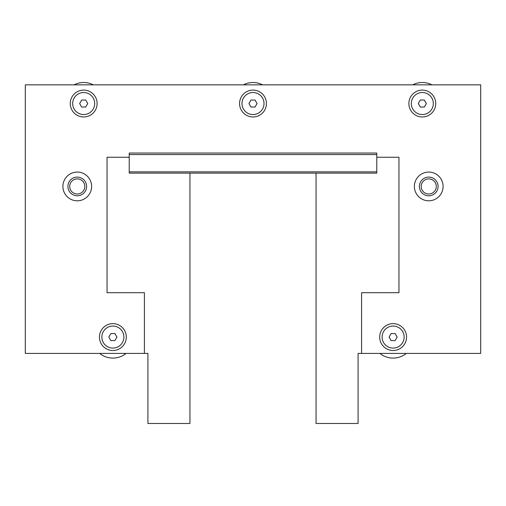 <?xml version="1.0" encoding="UTF-8"?>
<svg xmlns="http://www.w3.org/2000/svg" width="506" height="506" viewBox="0 0 506 506"><rect width="100%" height="100%" fill="white"/><g stroke="black" fill="none" stroke-linecap="round" stroke-linejoin="round"><path stroke-width="0.76" d="M414.376 186.442A14.364 14.364 0 0 1 435.919 174.001A14.364 14.364 0 0 1 435.919 198.877A14.364 14.364 0 0 1 414.376 186.442M62.902 186.442A14.364 14.364 0 0 1 84.445 174.001A14.364 14.364 0 0 1 84.445 198.877A14.364 14.364 0 0 1 62.902 186.442M99.448 337.072A13.428 13.428 0 0 1 119.593 325.447A13.428 13.428 0 0 1 119.593 348.704A13.428 13.428 0 0 1 99.448 337.072M408.886 103.534A13.428 13.428 0 0 1 429.031 91.909A13.428 13.428 0 0 1 429.031 115.166A13.428 13.428 0 0 1 408.886 103.534M239.572 103.534A13.428 13.428 0 0 1 259.717 91.909A13.428 13.428 0 0 1 259.717 115.166A13.428 13.428 0 0 1 239.572 103.534M70.258 103.534A13.428 13.428 0 0 1 90.397 91.909A13.428 13.428 0 0 1 90.397 115.166A13.428 13.428 0 0 1 70.258 103.534M379.696 337.072A13.428 13.428 0 0 1 399.835 325.447A13.428 13.428 0 0 1 399.835 348.704A13.428 13.428 0 0 1 379.696 337.072M376.774 157.252L398.962 157.252L398.962 292.702L361.594 292.702L361.594 353.422L480.7 353.422L480.7 84.85L25.3 84.85L25.3 353.422L144.406 353.422L144.406 292.702L107.038 292.702L107.038 157.252L129.226 157.252M316.054 173.128L316.054 423.484L358.09 423.484L358.09 353.422L361.594 353.422M144.406 353.422L147.91 353.422L147.91 423.484L189.946 423.484L189.946 173.128M85.71 107.038L81.662 107.038L79.638 103.534L81.662 100.03L85.71 100.03L87.728 103.534L85.71 107.038M83.686 114.546A11.012 11.012 0 0 1 74.148 98.031A11.012 11.012 0 0 1 93.218 98.031A11.012 11.012 0 0 1 83.686 114.546M110.852 333.568L114.9 333.568L116.924 337.072L114.9 340.576L110.852 340.576L108.834 337.072L110.852 333.568M112.876 326.06A11.012 11.012 0 0 1 122.414 342.581A11.012 11.012 0 0 1 103.338 342.581A11.012 11.012 0 0 1 112.876 326.06M424.338 107.038L420.29 107.038L418.272 103.534L420.29 100.03L424.338 100.03L426.362 103.534L424.338 107.038M422.314 114.546A11.012 11.012 0 0 1 412.782 98.031A11.012 11.012 0 0 1 431.852 98.031A11.012 11.012 0 0 1 422.314 114.546M255.024 107.038L250.976 107.038L248.952 103.534L250.976 100.03L255.024 100.03L257.048 103.534L255.024 107.038M253 114.546A11.012 11.012 0 0 1 243.462 98.031A11.012 11.012 0 0 1 262.538 98.031A11.012 11.012 0 0 1 253 114.546M395.148 340.576L391.1 340.576L389.076 337.072L391.1 333.568L395.148 333.568L397.166 337.072L395.148 340.576M393.124 348.084A11.012 11.012 0 0 1 383.586 331.569A11.012 11.012 0 0 1 402.662 331.569A11.012 11.012 0 0 1 393.124 348.084M74.053 84.85A21.018 21.018 0 0 1 93.313 84.85M243.373 84.85A21.018 21.018 0 0 1 262.627 84.85M412.687 84.85A21.018 21.018 0 0 1 431.947 84.85M406.337 353.422A21.018 21.018 0 0 1 379.911 353.422M126.089 353.422A21.018 21.018 0 0 1 99.663 353.422M77.26 178.89A7.552 7.552 0 0 1 83.8 190.218A7.552 7.552 0 0 1 70.726 190.218A7.552 7.552 0 0 1 77.26 178.89M77.26 177.1A9.342 9.342 0 0 0 67.918 186.442A9.342 9.342 0 0 0 77.26 195.784A9.342 9.342 0 0 0 86.602 186.442A9.342 9.342 0 0 0 77.26 177.1M428.74 178.89A7.552 7.552 0 0 1 435.274 190.218A7.552 7.552 0 0 1 422.2 190.218A7.552 7.552 0 0 1 428.74 178.89M428.74 177.1A9.342 9.342 0 0 0 419.398 186.442A9.342 9.342 0 0 0 428.74 195.784A9.342 9.342 0 0 0 438.082 186.442A9.342 9.342 0 0 0 428.74 177.1M129.226 153.046L129.226 173.128L376.774 173.128L376.774 153.046L129.226 153.046M129.226 171.863L376.774 171.863M129.226 154.545L376.774 154.545"/></g></svg>

